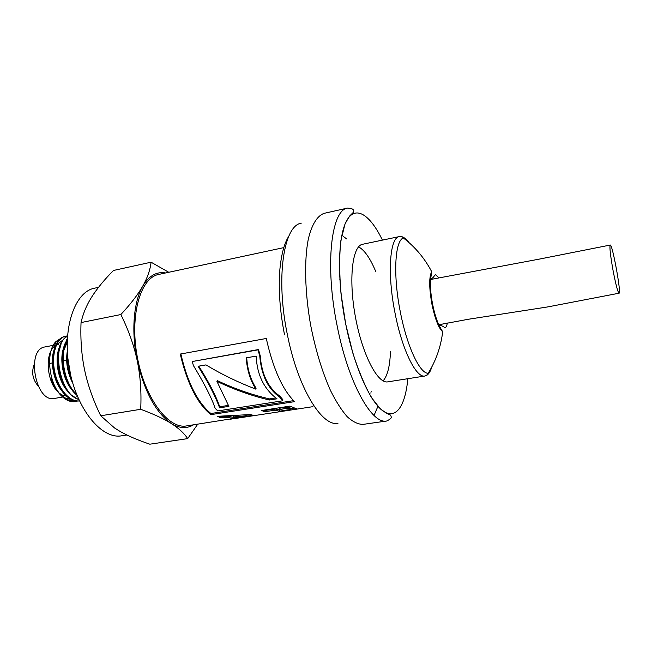<?xml version="1.0" encoding="UTF-8"?>
<svg xmlns="http://www.w3.org/2000/svg" width="652" height="652" viewBox="0 0 652 652"><rect width="100%" height="100%" fill="white"/><g stroke="black" fill="none" stroke-linecap="round" stroke-linejoin="round"><path stroke-width="0.98" d="M77.368 401.053L75.387 401.575C70.506 402.308 65.697 400.246 60.938 395.381L67.775 400.605L75.078 401.616M79.397 400.866C69.454 402.154 57.922 388.519 54.605 371.192C51.149 353.889 56.74 337.72 65.86 336.122L67.474 335.943M65.86 336.122L65.2 336.253C61.443 337.035 58.395 339.765 56.064 344.427C49.259 357.272 53.888 383.987 65.347 395.039C69.992 399.66 74.678 401.608 79.397 400.89L79.405 400.89M78.737 399.431C59.055 394.493 50.938 343.775 67.441 336.383M67.458 336.147C64.85 337.426 62.682 339.773 60.946 343.188C53.92 356.041 58.68 383.474 70.383 394.493L78.9 399.798M76.545 394.232C63.88 383.172 58.982 352.919 67.221 340.572M67.262 339.61L65.828 342.007C58.623 354.843 63.505 382.928 75.396 393.898L76.993 395.348M70.587 374.77L67.922 358.771M67.433 353.025C66.675 362.382 68.224 371.624 72.079 380.752M67.319 351.061C65.567 361.958 67.384 372.683 72.779 383.229M67.197 341.412L65.925 343.091M63.749 347.524C59.242 359.162 63.04 379.798 71.916 389.823M75.999 393.702L76.471 394.036M67.18 342.447L63.749 350.556M58.941 348.633C54.523 360.23 58.248 380.491 67.009 390.499M60.97 344.476L58.892 351.901M76.757 396.758L77.368 396.269M67.074 339.871L66.325 339.749M62.951 339.953L56.325 345.185M54.108 349.839C49.845 361.379 53.488 381.135 62.07 391.094M67.262 339.57L66.757 339.521M56.105 345.707L54.092 353.082M58.851 344.248L57.506 344.623M55.518 345.642L53.749 347.117C44.776 355.169 47.131 381.852 57.8 391.746M60.041 393.686L62.551 395.177L66.52 396.171M59.845 394.134C56.056 389.88 53.122 384.566 51.052 378.176C52.951 384.387 55.648 389.44 59.136 393.327M59.691 393.922L65.265 397.997L69.797 399.097M76.235 401.127L66.887 399.684M60.334 338.665L56.211 341.355C45.656 350.556 48.191 382.341 60.938 395.381M283.824 247.613L158.713 274.435C140.53 277.63 129.536 315.218 137.238 356.66C144.728 398.136 168.33 429.383 186.464 425.927L233.302 418.502L227.907 417.361L220.653 417.851L217.638 416.294L250.132 414.574L252.927 415.21L230.18 419.269M274.932 410.173L264.443 411.787L261.786 410.483L289.92 406.123L296.432 408.771L290.629 410.035L279.61 411.273L274.932 410.173L274.867 408.967L264.378 410.589L263.514 410.214M210.808 414.648C197.246 403.392 187.067 383.197 180.262 354.06L266.277 338.486C273.066 368.665 282.503 389.717 294.582 401.64L210.808 414.648L210.881 413.523C197.548 402.439 187.54 382.577 180.849 353.954M293.555 400.646L210.881 413.523M192.267 361.526L258.502 349.529L260.205 355.715C261.688 374.427 268.225 387.891 279.814 396.09L282.846 399.652L282.772 400.776L279.7 397.166C267.988 388.828 261.346 375.161 259.773 356.147L258.045 349.863L192.267 361.526L193.399 365.552C202.707 380.923 209.349 393.523 213.343 403.335L215.152 408.291L217.768 410.939L282.772 400.776M258.502 349.529L258.045 349.863M260.205 355.715L259.773 356.147M279.814 396.09L279.7 397.166M281.224 410.01L274.867 408.967M294.386 408.201L290.279 408.861M290.385 408.25L287.597 407.003L279.618 408.233L279.692 409.44L283.506 410.41L290.221 409.595L290.482 409.228L287.671 408.209L279.692 409.44M287.597 407.003L287.671 408.209M264.378 410.589L264.443 411.787M279.48 410.059L279.61 411.273M246.717 357.761C247.45 369.276 250.572 379.431 256.081 388.233L255.845 389.146C250.189 380.108 246.994 369.676 246.252 357.842L256.163 356.106C257.018 374.77 263.962 389 276.986 398.796L269.39 399.994C251.485 395.772 233.987 389.546 216.904 381.314L228.893 406.367L219.618 407.826L217.768 403.091C213.628 392.846 207.075 380.572 198.094 366.269L205.95 364.9C221.802 374.427 238.436 382.504 255.845 389.146M198.778 366.155C207.532 380.002 213.897 391.917 217.898 401.917L219.765 406.758L219.618 407.826M228.493 405.381L219.765 406.758M275.804 397.916L269.504 398.91C251.688 394.778 234.28 388.682 217.279 380.613L216.904 381.314M269.504 398.91L269.39 399.994M233.302 418.502L233.172 417.313L227.858 416.18L220.62 416.669L219.675 416.237M250.156 414.582L245.136 415.585M236.733 415.487L233.237 415.772L233.302 416.962L236.961 417.753L245.16 415.919L233.302 416.962M220.62 416.669L220.653 417.851M227.858 416.18L227.907 417.361M245.087 414.949L245.16 415.919M197.719 424.207L187.695 438.617C184.206 433.303 178.762 428.274 171.354 423.531C179.43 428.429 186.79 428.869 193.432 424.868M140.702 409.301C141.549 392.276 140.4 376.123 137.262 360.849C144.524 391.942 155.893 412.83 171.354 423.531C163.888 418.82 153.668 414.077 140.702 409.301L100.734 415.772L114.581 428.005L120.107 431.437C128.094 435.952 137.996 440.206 149.83 444.191L187.695 438.617M120.856 314.541C130.677 303.987 137.971 294.517 142.755 286.13C133.578 301.754 131.076 331.909 137.262 360.849C134.027 345.601 128.558 330.165 120.856 314.541L81.044 322.569C80.359 339.553 81.573 355.495 84.695 370.393C87.881 385.283 93.228 400.401 100.734 415.772M165.608 272.96C156.594 271.354 148.982 275.747 142.755 286.13C147.474 277.736 150.245 269.765 151.077 262.202L168.77 272.283M151.077 262.202L113.472 270.466C104.328 279.732 97.099 288.543 91.785 296.888L90.742 298.583C86.097 306.301 82.869 314.297 81.044 322.569M126.895 434.998L121.565 435.813C101.696 439.505 76.691 409.423 69.422 369.081C61.916 328.787 74.638 291.794 94.524 288.2L98.525 287.345M62.576 397.044L54.491 398.437C35.501 403.278 25.583 349.138 45.053 346.929L54.621 345.071M57.172 390.361L59.829 394.085M34.181 364.403C31.312 372.349 32.624 379.537 38.126 385.951M339.822 278.893L339.822 279.349M428.152 373.303C435.992 360.703 440.833 346.856 442.692 331.778L442.692 331.778C438.641 328.184 435.055 319.024 431.942 304.28C429.065 287.956 428.975 277.076 431.673 271.639L431.673 271.639C424.591 258.2 415.153 246.969 403.36 237.964L403.36 237.964C394.835 240.71 392.928 275.34 400.361 312.112C406.962 346.391 419.806 373.555 428.152 373.303L428.152 373.303C428.397 374.036 427.329 374.941 424.941 376.017C416.261 378.372 402.137 350.026 395.055 313.196C387.06 273.775 389.757 237.295 399.399 236.57C402.325 236.048 405.511 238.037 408.967 242.552M369.44 394.061L369.969 393.49M370.931 392.3L371.33 391.73M346.652 238.917L343.213 236.342M358.551 246.855C364.452 250.009 370.173 258.216 375.723 271.468M390.434 351.77C389.945 366.131 387.5 375.829 383.107 380.874M424.941 376.017L387.81 381.852C377.663 384.061 362.219 354.443 355.373 316.701C348.396 278.974 352.333 245.804 362.602 244.272L363.017 244.198M377.948 406.277L374.036 415.454M386.799 420.988L362.944 424.403C358.038 424.346 352.789 421.787 347.198 416.709C341.509 410.19 335.894 401.339 330.344 390.181C322.072 371.485 315.486 349.725 310.596 324.9C304.867 292.324 304.125 260.686 308.241 239.406C311.737 224.451 317.361 215.608 324.272 213.302L347.785 208.037C354.981 208.917 353.197 210.18 353.36 212.316L349.399 216.26L345.014 223.954L340.849 240.743C339.26 255.812 339.309 273.343 340.988 293.351L345.699 324.052L352.813 353.009C358.576 370.939 364.818 385.821 371.526 397.655L380.312 408.869L386.864 413.474L390.654 415.137C390.996 417.125 393.18 417.671 386.799 420.988C371.86 424.811 348.225 382.773 337.174 325.976C324.606 265.046 331.249 209.512 347.785 208.037M613.092 270.661C615.79 284.557 617.778 292.072 619.041 293.213C621.576 294.052 612.399 243.824 610.248 245.046C609.4 246.749 610.353 255.291 613.092 270.661M288.795 407.476L288.885 408.69M290.36 408.013L290.482 409.228M276.521 409.57L276.611 410.776M282.08 410.238L282.194 411.159M285.878 410.304L285.943 410.719M290.458 408.828L290.515 409.244M290.539 409.448L290.629 410.035M295.274 408.454L295.38 409.252M426.978 375.193C428.959 373.816 430.556 371.094 431.771 367.027M407.818 378.706C405.414 405.878 395.927 420.361 382.789 410.801C369.708 401.322 354.085 366.049 345.723 324.044C336.937 280.148 337.769 236.945 346.546 220.889C355.324 204.655 370.034 214.467 382.431 240.123M337.956 423.335C321.795 426.775 297.752 387.573 287.385 334.712C275.511 278.021 283.661 225.519 301.281 223.155M53.749 347.117L56.211 341.355M235.608 418.437L312.96 406.661M290.189 407.94L290.303 409.154M217.768 403.091L217.898 401.917M233.204 417.598L234.736 417.37M65.844 343.278L65.852 344.639M49.495 363.482L52.323 362.952M63.154 360.931L66.643 360.279M362.602 244.272L399.399 236.57C402.007 236.725 403.327 237.198 403.36 237.964M429.807 279.602C435.014 276.961 433.45 275.82 435.626 274.745L438.829 277.809M447.272 323.001C446.979 325.527 446.318 327.019 445.283 327.475C443.743 327.793 445.039 326.179 438.12 324.998M431.673 271.639L430.442 280.564C430.173 287.239 430.882 295.079 432.578 304.085C434.558 313.783 436.962 321.379 439.807 326.872L442.692 331.778M284.541 334.883C279.993 311.607 278.388 290.303 279.732 270.987C281.167 254.973 284.166 243.432 288.73 236.358M438.772 324.753L468.372 319.26L547.827 306.905L619.041 293.213M430.507 279.504L539.074 259.154L610.231 245.054"/></g></svg>

